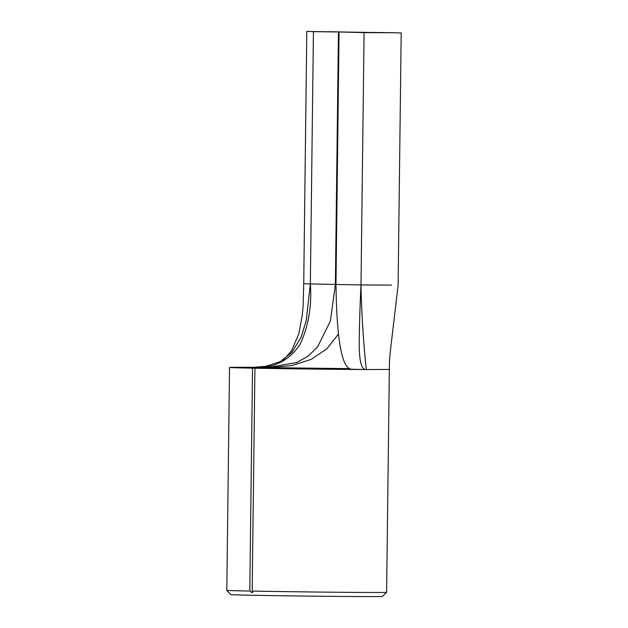 <?xml version="1.0" encoding="UTF-8"?>
<svg xmlns="http://www.w3.org/2000/svg" width="628" height="628" viewBox="0 0 628 628"><rect width="100%" height="100%" fill="white"/><g stroke="black" fill="none" stroke-linecap="round" stroke-linejoin="round"><path stroke-width="0.94" d="M252.527 368.157L255.4 368.204L254.937 368.204L252.15 592.754L249.803 591.042L252.527 368.157A79.913 0.581 -179.3 0 1 229.526 367.466A79.913 0.581 -179.3 0 1 252.15 367.333A79.913 0.581 -179.3 0 1 253.288 367.341M252.668 592.251L252.15 592.754M249.803 591.042A79.913 0.581 0.7 0 1 226.802 590.359A79.913 0.581 0.7 0 0 226.802 590.359L230.955 594.614A75.705 0.549 0.7 0 0 278.424 595.705A75.705 0.549 0.7 0 0 360.919 596.584A75.705 0.549 0.7 0 0 382.35 596.467L386.613 592.306L389.336 369.421L367.827 369.554A79.913 0.581 -179.3 0 1 366.713 369.547A79.913 0.581 -179.3 0 1 254.937 368.204M252.213 591.089A79.913 0.581 0.7 0 0 363.989 592.44A79.913 0.581 0.7 0 0 386.613 592.306M366.689 369.547C366.195 372.867 361.72 326.599 360.998 284.939C359.946 306.59 359.357 326.623 359.224 345.039C359.365 362.34 361.846 370.512 366.689 369.547L351.641 369.256A58.883 0.432 -179.3 0 1 268.384 368.251A58.883 0.432 -179.3 0 1 250.556 367.725A58.883 0.432 -179.3 0 1 267.222 367.623L296.785 362.56L308.144 356.092L317.54 347.017L330.399 321.018L335.376 284.445L303.724 283.77L303.12 306.205L302.241 315.413L298.842 333.727L291.588 350.714L284.657 358.619L282.058 360.598M269.334 367.639L349.992 368.628M253.1 367.341L267.222 367.623M253.013 367.341L266.052 366.305L280.237 361.602L291.777 352.551L301.134 337.173L306.276 320.492L310.35 283.966L313.435 31.636L394.572 32.758L364.083 32.617L360.998 284.939L391.495 285.088M253.06 367.341L253.461 367.349M394.572 32.758L401.198 32.954L398.113 285.285L391.377 342.346C389.807 355.236 389.391 360.441 389.336 369.421M328.389 31.706L353.407 32.193L306.809 31.447L303.732 283.77M252.315 367.341C273.259 368.801 289.257 360.982 300.31 343.901C308.591 325.642 311.935 305.663 310.35 283.966M338.484 334.01L326.843 348.807L311.276 359.349L291.777 365.622L268.235 367.639M328.97 31.722L364.083 32.617M379.618 32.687L379.037 32.687M360.998 284.939L335.98 284.46L339.057 32.138M351.641 369.256C341.93 368.817 336.71 340.588 335.98 284.57L335.98 284.46M338.453 32.122L335.376 284.445M335.98 284.562L335.368 284.562M335.98 284.343L335.376 284.335M226.802 590.351L229.526 367.466"/></g></svg>
